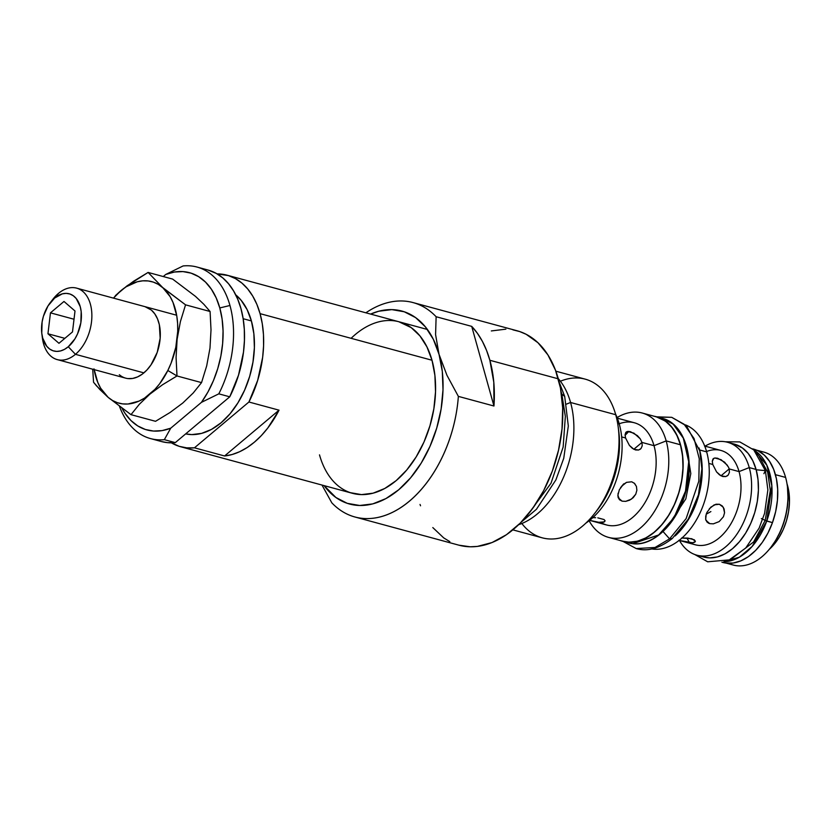 <?xml version="1.0" encoding="UTF-8"?>
<svg xmlns="http://www.w3.org/2000/svg" width="831" height="831" viewBox="0 0 831 831"><rect width="100%" height="100%" fill="white"/><g stroke="black" fill="none" stroke-linecap="round" stroke-linejoin="round"><path stroke-width="1.25" d="M619.209 423.789A52.945 34.029 105.2 0 1 654.018 445.686L641.968 442.424L633.835 449.27L641.968 442.424L642.218 445.842L641.002 448.543L638.634 450.018L635.57 449.966L632.329 448.314L629.389 445.395L625.546 437.968L621.661 436.919L625.546 437.968L625.089 434.727L625.774 432.473L627.623 431.445L630.459 431.684L637.387 435.621L640.254 438.841L641.968 442.424L654.018 445.686A52.945 34.029 -74.8 0 0 634.354 422.771L617.34 418.159M621.63 486.249L626.543 482.354L631.737 481.793L634.614 483.465L636.442 486.467L636.878 490.269L635.746 494.227L631.498 499.078L625.712 501.363L622.107 501.166L619.417 499.66L618.015 497.021L618.077 493.271M619.697 499.919L617.838 495.38L619.365 489.688M618.264 497.842L622.107 501.166L618.264 497.842M597.78 517.848L604.085 519.552L605.103 520.808L604.449 521.868L598.808 522.294L589.646 520.362L598.808 522.294L603.514 522.221L605.103 520.808L604.085 519.552L597.78 517.848M593.479 517.661L595.661 517.703L593.479 517.661M642.218 445.842L641.002 448.543L638.634 450.018L633.939 449.332L629.389 445.395L625.546 437.968M622.699 541.22L629.316 542.186L637.73 541.147L646.227 537.73L654.464 532.058L662.13 524.351L668.945 514.898L674.627 504.074L678.958 492.284L681.794 479.986L682.999 467.656L682.552 455.762L680.444 444.772L666.182 440.908L654.018 445.686L666.182 440.908A64.423 41.415 -74.8 0 0 617.101 417.557A64.423 41.415 105.2 0 1 642.259 413.017A64.423 41.415 105.2 0 1 666.182 440.908L680.444 444.772A64.423 41.415 -74.8 0 0 656.521 416.892L642.259 413.017M615.501 413.921A70.355 45.217 105.2 0 1 619.272 424.018A70.355 45.217 -74.8 0 0 615.501 413.921M617.693 423.592L619.272 424.018L617.693 423.592M560.406 381.221A82.196 52.841 105.2 0 1 615.719 414.721A82.196 52.841 -74.8 0 0 585.201 379.144L555.856 371.197M570.575 402.484L615.719 414.721L570.575 402.484A82.196 52.841 -74.8 0 0 558.235 378.583A82.196 52.841 105.2 0 1 570.575 402.484L566.482 404.095L570.575 402.484A82.196 52.841 105.2 0 1 518.648 524.693A82.196 52.841 -74.8 0 0 570.575 402.484M512.852 529.866L542.196 537.823A82.196 52.841 -74.8 0 0 601.821 502.911A82.196 52.841 -74.8 0 0 615.719 414.721A82.196 52.841 105.2 0 1 618.181 426.926A82.196 52.841 105.2 0 1 594.799 513.236A82.196 52.841 105.2 0 1 521.847 523.509M594.799 513.236L597.406 509.87A74.977 48.198 -74.8 0 0 618.742 431.144L618.181 426.926M597.25 510.068L603.109 501.623L609.715 489.023L614.763 475.301L618.056 460.997L619.469 446.642L618.721 430.988M585.907 523.104A70.355 45.217 -74.8 0 0 619.272 424.018A70.355 45.217 105.2 0 1 585.907 523.104M608.552 537.387A64.423 41.415 105.2 0 1 589.127 520.777A64.423 41.415 -74.8 0 0 644.825 523.862A64.423 41.415 -74.8 0 0 666.182 440.908A64.423 41.415 105.2 0 1 655.285 510.026A64.423 41.415 105.2 0 1 608.552 537.387L622.814 541.251A64.423 41.415 -74.8 0 0 669.547 513.89A64.423 41.415 -74.8 0 0 680.444 444.772L676.777 435.091L671.677 427.103L665.351 421.109L656.386 416.85M589.636 520.372L606.651 524.984A52.945 34.029 -74.8 0 0 645.064 502.495A52.945 34.029 -74.8 0 0 654.018 445.686A52.945 34.029 105.2 0 1 642.55 506.401A52.945 34.029 105.2 0 1 600.803 522.45A52.945 34.029 -74.8 0 0 600.813 522.45M627.623 431.445L633.908 433.148L640.254 438.841M625.774 432.473L626.553 431.798L625.078 434.904M634.261 483.143L636.442 486.467L636.878 490.269L635.746 494.227L633.191 497.696L629.628 500.169L625.712 501.363L622.107 501.166L619.417 499.66M620.528 487.704L623.728 483.819M641.002 448.543L639.932 449.457M619.313 489.781L623.188 484.608L626.543 482.354L631.737 481.793L634.614 483.465M706.558 451.513A48.873 31.412 105.2 0 1 739.039 471.593L729.192 468.923L720.986 475.82L729.192 468.923L729.421 472.351L728.185 475.072L725.795 476.568L722.721 476.516L719.501 474.865L716.571 471.925L712.759 464.477L708.822 463.407L712.759 464.477L712.292 461.236L712.967 459.003L714.785 457.985L717.61 458.245L724.58 462.15L728.496 467.115A58.502 37.603 105.2 0 1 728.496 467.105A58.502 37.603 -74.8 0 0 728.486 467.105L729.192 468.923L739.039 471.593L749.25 467.583L756.085 469.442A58.502 37.603 -74.8 0 0 734.365 444.118L727.52 442.269A58.502 37.603 105.2 0 1 749.25 467.583A58.502 37.603 -74.8 0 0 705.052 446.154A58.502 37.603 105.2 0 1 727.52 442.269M759.056 451.316A58.502 37.603 105.2 0 1 785.607 477.43A58.502 37.603 -74.8 0 0 763.876 452.116L756.698 450.173M775.437 474.678L785.607 477.43L775.437 474.678M787.248 485.356L787.559 485.595A47.668 30.643 -74.8 0 0 786.999 483.746L787.248 485.356M769.205 549.426L774.004 544.471L779.042 537.48L783.249 529.472L786.458 520.746L788.557 511.647L789.45 502.526L789.118 493.728L787.559 485.595A47.668 30.643 -74.8 0 1 769.205 549.426M726.086 563.106L733.274 565.049A58.502 37.603 -74.8 0 0 775.707 540.202A58.502 37.603 -74.8 0 0 785.607 477.43A58.502 37.603 105.2 0 1 787.352 486.125A58.502 37.603 105.2 0 1 770.711 547.556A58.502 37.603 105.2 0 1 728.714 563.304M770.711 547.556L771.241 546.86A57.017 36.657 -74.8 0 0 787.466 486.987L787.352 486.125M771.126 547.006L775.583 540.586L780.61 531.009L784.443 520.57L786.957 509.694L788.027 498.777L787.456 486.873M679.093 540.389L695.329 544.793A48.873 31.412 -74.8 0 0 730.781 524.029A48.873 31.412 -74.8 0 0 739.039 471.593A48.873 31.412 -74.8 0 0 720.893 450.444L704.657 446.039M706.734 446.704L704.48 445.998M709.331 508.749L714.203 504.843L719.386 504.261L722.264 505.944L724.113 508.967L724.559 512.779L723.437 516.747L719.179 521.588L713.372 523.842L709.757 523.644L707.077 522.128L705.685 519.52L705.748 515.864M706.973 512.374L710.869 507.118L715.958 504.23L719.386 504.261L723.344 507.315L724.559 512.779L723.437 516.747L719.179 521.588L713.372 523.842L709.757 523.644L705.935 520.331L709.757 523.644L708.272 523.042L705.685 519.52L706.205 514.212L710.879 511.574M678.823 540.316L687.071 542.321L692.514 542.768L694.726 542.207L695.381 541.106L691.808 538.737L681.597 538L688.068 538.114L694.373 539.818L695.256 541.698L692.514 542.768L679.135 540.41M729.421 472.351L728.185 475.072L725.795 476.568L721.1 475.883L716.571 471.925L712.759 464.477M685.388 424.859A64.423 41.415 105.2 0 1 706.662 451.877A64.423 41.415 -74.8 0 0 685.388 424.859M699.609 449.966L706.662 451.877L699.609 449.966L701.707 460.956L702.164 472.849L700.959 485.179L698.123 497.478L693.792 509.258L688.099 520.092L681.295 529.544L675.177 535.902A64.423 41.415 105.2 0 0 699.609 449.966A64.423 41.415 105.2 0 0 699.016 447.951L699.609 449.966M651.764 548.948A64.423 41.415 -74.8 0 0 696.804 519.198A64.423 41.415 -74.8 0 0 706.662 451.877A64.423 41.415 105.2 0 1 696.804 519.198A64.423 41.415 105.2 0 1 651.764 548.948M714.785 457.985L721.079 459.688L727.468 465.35M712.967 459.003L713.736 458.338L712.292 461.34M728.185 475.072L727.104 475.997M690.447 542.757L690.447 542.757A48.873 31.412 105.2 0 0 728.704 527.28A48.873 31.412 105.2 0 0 739.039 471.593L749.25 467.583A58.502 37.603 105.2 0 1 739.351 530.355A58.502 37.603 105.2 0 1 696.918 555.201A58.502 37.603 105.2 0 1 679.488 540.503A58.502 37.603 -74.8 0 0 730.023 542.736A58.502 37.603 -74.8 0 0 749.25 467.583L756.085 469.442L752.751 460.644L748.129 453.394L742.384 447.961L734.24 444.086M706.205 514.212L707.015 512.301M696.918 555.201L703.764 557.05A58.502 37.603 -74.8 0 0 746.196 532.204A58.502 37.603 -74.8 0 0 756.085 469.442L757.997 479.425L758.412 490.217L757.311 501.415L754.745 512.582L750.798 523.281L745.646 533.118L739.455 541.698L732.495 548.699L725.016 553.851L717.298 556.957L709.664 557.892L703.66 557.019M354.92 516.996L458.951 545.188A111.084 71.404 -74.8 0 0 539.516 498.008A111.084 71.404 -74.8 0 0 558.307 378.832L489.864 360.28A111.084 71.404 105.2 0 1 493.957 406.016L458.359 396.377A111.084 71.404 105.2 0 1 354.92 516.996A111.084 71.404 105.2 0 1 331.818 502.828L321.992 485.055L331.818 502.828A111.084 71.404 -74.8 0 0 409.475 501.135A111.084 71.404 -74.8 0 0 458.359 396.377L446.964 375.311L433.335 339.308L425.43 326.915L415.614 317.619L404.271 311.781L391.827 309.62L378.759 311.23L370.584 314.087A99.969 64.257 105.2 0 1 439.028 354.328L435.579 334.561L436.13 316.736L471.717 326.375A111.084 71.404 105.2 0 1 489.864 360.28L558.307 378.832A111.084 71.404 -74.8 0 0 517.059 330.759L413.028 302.567A111.084 71.404 105.2 0 1 436.13 316.736L435.579 334.561L439.028 354.328L446.964 375.311L458.359 396.377L493.957 406.016L493.791 382.208L489.864 360.28L486.55 350.381L482.385 341.354L477.42 333.314L471.717 326.375L493.957 406.016L471.717 326.375L436.13 316.736A111.084 71.404 -74.8 0 0 365.869 312.809A111.084 71.404 105.2 0 1 413.028 302.567M351.098 338.321A88.865 57.121 105.2 0 1 432.006 360.239A88.865 57.121 105.2 0 1 434.665 373.431A88.865 57.121 105.2 0 1 409.371 466.752A88.865 57.121 105.2 0 1 319.509 454.869M439.028 354.328L442.3 371.384L442.996 389.843L441.126 408.977L436.732 428.058L430.001 446.34L421.182 463.147L410.618 477.804L398.714 489.771L385.927 498.579L372.755 503.887L359.688 505.487L347.244 503.326L335.901 497.489L324.1 485.626A99.969 64.257 105.2 0 0 409.319 479.321A99.969 64.257 105.2 0 0 439.028 354.328M350.412 492.69L361.475 494.611L373.088 493.178L384.795 488.462L396.158 480.64L406.743 470.003L416.134 456.967L423.976 442.04L429.959 425.773L433.855 408.821L435.527 391.806L434.904 375.404L432.006 360.239L426.937 346.891L419.915 335.869L411.189 327.611L398.818 321.732M420.039 504.438L420.538 505.788M432.806 527.571L443.712 537.896L449.841 541.646M458.868 545.167L470.149 546.788L477.358 546.414L492.004 542.56L506.495 534.686L520.279 523.094L532.816 508.219L543.64 490.664L552.324 471.073L558.525 450.205L562.026 428.879L562.68 407.896L560.468 388.067L555.472 370.159L547.878 354.858L537.979 342.746L526.168 334.301L519.676 331.559L512.883 329.834M505.85 329.159L491.339 330.935M41.841 333.761L42.402 338.092A37.031 23.798 -74.8 0 0 75.455 354.328L68.277 346.745A29.625 19.04 105.2 0 1 41.841 333.761A29.625 19.04 105.2 0 1 50.265 302.661A29.625 19.04 105.2 0 1 54.669 298.028L58.45 293.416A37.031 23.798 -74.8 0 0 52.945 299.212L50.265 302.661M51.564 301.082A37.031 23.798 105.2 0 1 58.45 293.416A37.031 23.798 105.2 0 1 76.629 288.139A37.031 23.798 105.2 0 1 91.867 316.632A37.031 23.798 105.2 0 1 75.455 354.328L143.898 372.87L75.455 354.328A37.031 23.798 105.2 0 1 57.266 359.605A37.031 23.798 105.2 0 1 42.163 335.776M74.011 319.239L50.462 312.851L63.987 301.466L75.008 311.002L72.494 331.922L58.959 343.307L47.949 333.771L64.849 338.352L47.949 333.771L50.462 312.851L74.011 319.239M68.277 346.745L64.486 349.363L60.58 350.931L56.716 351.409L53.028 350.765L49.663 349.03L46.754 346.278L42.724 338.155L41.758 333.106L42.111 321.971L43.409 316.31L48.011 305.912L54.669 298.028L62.367 293.842L66.231 293.374L69.918 294.008L73.284 295.743L76.192 298.495L80.223 306.618L81.189 311.677L80.846 322.812L77.543 333.885L74.935 338.861L68.277 346.745L75.455 354.328A37.031 23.798 -74.8 0 0 90.382 304.156A37.031 23.798 -74.8 0 0 58.45 293.416L54.669 298.028A29.625 19.04 105.2 0 1 80.223 306.618A29.625 19.04 105.2 0 1 68.277 346.745M47.949 333.771L58.959 343.307L72.494 331.922L75.008 311.002L63.987 301.466L50.462 312.851L47.949 333.771M686.905 538.031L689.024 541.864M694.706 554.485L707.68 561.798L729.275 559.876L745.729 548.024L759.139 528.101L764.603 513.329L767.865 489.916L765.382 470.606L756.189 469.785L765.382 470.606L763.907 473.691M657.581 417.058L671.739 417.328L686.572 425.981L699.795 450.932L701.883 468.861L698.466 494.757L688.297 519.157L672.3 538.478L669.568 538.852L655.025 547.484L636.182 548.553L655.025 547.484L669.568 538.852L663.045 531.528L669.568 538.852L686.115 518.617L698.809 481.232L699.255 458.774L694.062 438.55L684.11 424.257L671.739 417.328L684.11 424.257L694.062 438.55L699.255 458.774L698.809 481.232L686.115 518.617L669.568 538.852L672.3 538.478C659.409 548.491 647.37 551.857 636.182 548.553L622.97 541.407M666.514 528.007L685.835 498.87L690.81 473.577L686.77 448.293M561.455 394.029L565.35 416.373L563.148 447.068L551.015 483.216L527.643 514.94L551.015 483.216L563.148 447.068L565.35 416.373L561.839 394.123L564.696 396.418L561.839 394.123L561.081 391.546L561.455 394.029M753.426 449.052L757.997 450.766L764.291 455.108L769.589 461.392L773.682 469.39L776.414 478.781L777.681 489.22L777.421 500.283L775.666 511.564L772.466 522.616L767.948 533.024L762.297 542.394L755.711 550.34L748.461 556.583L740.816 560.873L733.067 563.044L725.515 563.023L721.942 562.192A58.721 37.748 -74.8 0 0 722.866 562.462A58.721 37.748 -74.8 0 0 772.466 522.616L766.743 521.068A58.721 37.748 105.2 0 1 723.811 561.756L739.372 557.196L752.2 546.393L766.743 521.068L765.154 520.466L753.634 541.926L731.436 558.868L753.634 541.926L765.154 520.466A16.371 1.558 19.8 0 0 764.032 519.853M761.341 518.575A16.371 1.558 -160.2 0 1 765.154 520.466L770.327 490.55L767.688 472.33L759.17 456.52L767.688 472.33L770.327 490.55L765.154 520.466L772.466 522.616A58.721 37.748 -74.8 0 0 753.582 449.104L752.626 448.833M754.049 450.173A58.721 37.748 105.2 0 1 766.743 521.068L771.843 485.834L766.805 465.142L754.049 450.173M659.367 417.713L662.276 418.336L673.193 424.184L683.311 438.145L688.712 461.724L685.513 491.152L673.941 517.744L658.63 534.977L632.775 543.703A1.111 0.841 95.9 0 0 632.9 543.723A1.111 0.841 -84.1 0 1 632.775 543.703A64.538 41.488 -74.8 0 0 686.261 488.202A64.538 41.488 -74.8 0 0 662.276 418.336A64.538 41.488 -74.8 0 0 659.367 417.713M627.062 542.155L632.775 543.703L627.062 542.155L635.414 541.781L643.932 538.997L652.283 533.907L660.157 526.709L667.241 517.692L673.255 507.18L677.992 495.588L681.254 483.362L682.916 470.969L682.916 458.899L681.254 447.597L677.992 437.501L673.255 429.004L667.231 422.428L660.146 418.035L654.163 416.248A64.538 41.488 105.2 0 1 656.552 416.778A64.538 41.488 105.2 0 1 680.537 486.654A64.538 41.488 105.2 0 1 627.062 542.155A64.538 41.488 105.2 0 1 622.793 541.365A64.538 41.488 105.2 0 1 620.466 540.617L627.062 542.155M656.552 416.778L662.276 418.336C684.536 423.498 695.505 459.231 685.565 492.471C677.421 523 653.561 546.476 632.879 543.723L628.506 542.913A64.538 41.488 -74.8 0 0 632.775 543.703L622.793 541.365M628.87 431.403L625.089 435.351M144.968 306.649L151.439 310.119A37.031 23.798 105.2 0 1 159.936 328.203A37.031 23.798 105.2 0 1 149.393 367.084A37.031 23.798 105.2 0 1 119.342 374.719M94.007 368.891L97.778 382.405L100.644 388.191L108.113 397.322L99.741 389.407L93.55 382.239L92.719 369.213L93.55 382.239L96.406 385.74L108.113 397.322L130.997 414.659L139.348 404.261L149.84 394.185L162.596 384.701L177.003 375.965L176.079 357.538L177.117 339.277A62.948 40.459 105.2 0 1 167.831 370.491L177.003 375.965L176.079 357.538L177.117 339.277L180.4 321.597L185.552 304.842L210.087 311.5L211.012 329.886L209.983 348.116L206.701 365.827L201.538 382.613L177.003 375.965L167.831 370.491A62.948 40.459 105.2 0 1 149.84 394.185A62.948 40.459 105.2 0 1 108.113 397.322A62.948 40.459 105.2 0 1 94.121 369.598M120.942 290.653A62.948 40.459 105.2 0 1 162.668 287.516L148.095 272.433L127.07 285.812L115.374 295.649L120.942 290.653L113.494 298.121A62.948 40.459 105.2 0 1 120.942 290.653L133.677 281.179L148.095 272.433L172.63 279.081L148.095 272.433L162.668 287.516A62.948 40.459 105.2 0 1 177.117 339.277L180.4 321.597L185.552 304.842L158.202 284.316L153.34 282.114L148.178 280.951L142.797 280.826L137.281 281.771L126.26 286.716L120.942 290.653M155.542 421.307L130.997 414.659L139.348 404.261L149.84 394.185L162.596 384.701L177.003 375.965L201.538 382.613L193.218 392.99L182.737 403.056L169.971 412.55L155.542 421.307L130.997 414.659L108.113 397.322L112.58 400.521L117.441 402.723L122.604 403.887L127.984 404.011L139.037 401.093L144.521 398.122L154.919 389.365L159.666 383.745L167.831 370.491L171.113 363.085L175.798 347.348L177.73 331.268L177.616 323.446L176.774 315.946L173.004 302.432L170.137 296.646L162.668 287.516L185.552 304.842L210.087 311.5L203.834 304.271L195.514 296.407L172.63 279.081M151.439 310.119L154.846 313.962L157.516 318.896L159.334 324.734L160.165 338.207L157.236 352.313L150.972 364.913L146.879 370.034L142.34 374.095L137.541 376.931L132.648 378.448L127.87 378.583M194.454 447.816A88.865 57.121 105.2 0 1 180.587 446.735A88.865 57.121 105.2 0 1 171.363 442.83L179.236 446.34L186.695 447.847L194.454 447.816L248.916 402.007L279.029 410.171A88.865 57.121 105.2 0 1 224.567 455.98L194.454 447.816L248.916 402.007L279.029 410.171L224.567 455.98L232.088 454.526L239.64 451.721L247.098 447.587L254.348 442.206L261.277 435.662L267.769 428.058L279.029 410.171L224.567 455.98L194.454 447.816M260.072 313.651A88.865 57.121 105.2 0 1 248.916 402.007L257.683 380.349L262.648 357.32L263.583 345.81L263.469 334.561L262.284 323.778L260.072 313.651L256.872 304.364L252.717 296.085L247.711 288.949L241.914 283.091L235.453 278.614L228.432 275.591L217.14 273.908A88.865 57.121 105.2 0 1 227.071 275.196A88.865 57.121 105.2 0 1 260.072 313.651L432.006 360.239L260.072 313.651M251.409 320.943L243.14 318.709L251.409 320.943A75.164 48.312 -74.8 0 0 235.703 294.808L241.177 300.334L247.129 309.651L251.409 320.943L253.86 333.771L254.39 347.649L252.977 362.036L249.674 376.381L244.615 390.134L237.988 402.765L230.042 413.786L221.088 422.782L211.479 429.398L201.569 433.387L191.753 434.592L185.687 433.886A75.164 48.312 -74.8 0 0 239.286 400.594A75.164 48.312 -74.8 0 0 251.409 320.943M150.473 438.571A88.865 57.121 105.2 0 1 119.508 406.432A88.865 57.121 -74.8 0 0 164.341 439.661A88.865 57.121 105.2 0 1 150.473 438.571L161.422 441.541A88.865 57.121 -74.8 0 0 175.289 442.622L164.341 439.661L170.729 428.194L201.466 402.339L218.802 393.842A88.865 57.121 -74.8 0 0 229.958 305.486L219.799 307.948A81.459 52.363 105.2 0 1 201.466 402.339L218.802 393.842L229.751 396.813L175.289 442.622L164.341 439.661L170.729 428.194A81.459 52.363 105.2 0 1 122.022 408.291L125.086 413.412L130.966 420.548L137.79 425.95L145.373 429.482L153.527 431.05L162.045 430.614L170.729 428.194L201.466 402.339L207.937 392.014L213.411 380.671L217.753 368.58L220.859 356.073L222.646 343.432L223.061 330.998L222.106 319.073L219.799 307.948L216.205 297.914L211.396 289.23L205.517 282.093L198.692 276.692L191.12 273.16L182.955 271.592L174.437 272.028L165.753 274.448L183.09 265.951L165.753 274.448A81.459 52.363 105.2 0 1 219.799 307.948L229.958 305.486A88.865 57.121 -74.8 0 0 183.09 265.951A88.865 57.121 105.2 0 1 196.957 267.031A88.865 57.121 105.2 0 1 229.958 305.486A88.865 57.121 105.2 0 1 218.802 393.842L229.751 396.813A88.865 57.121 -74.8 0 0 207.916 270.002L196.957 267.031M165.753 274.448L163.271 276.536L165.753 274.448M207.833 269.982L216.289 273.42L222.76 277.897L228.546 283.755L233.563 290.892L237.708 299.17L240.917 308.457L243.119 318.585L244.304 329.367L244.418 340.617L243.483 352.136L238.518 375.155L229.751 396.813L175.289 442.622L167.53 442.653L161.359 441.521M125.813 378.188L57.266 359.605M176.66 315.24L76.629 288.139M725.245 441.77L739.798 441.915L753.79 449.924L765.382 470.606M671.739 417.328L656.729 416.83M521.12 522.232L536.442 509.278L555.877 479.934L563.75 458.276L568.321 426.012L564.696 396.418L559.128 381.959M722.866 562.462L721.9 562.203M180.67 446.756L352.697 493.375M227.143 275.217L427.414 329.481"/></g></svg>
